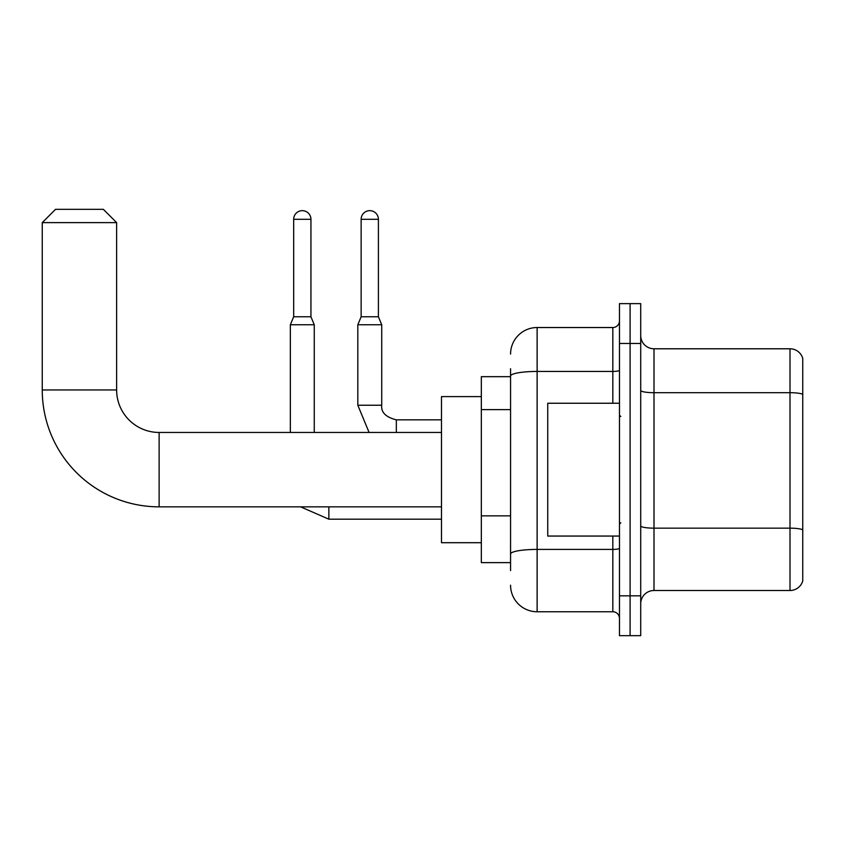 <?xml version="1.0" encoding="UTF-8"?>
<svg xmlns="http://www.w3.org/2000/svg" width="845" height="845" viewBox="0 0 845 845"><rect width="100%" height="100%" fill="white"/><g stroke="black" fill="none" stroke-linecap="round" stroke-linejoin="round"><path stroke-width="1.27" d="M510.56 376.68L481.333 376.68L481.333 562.622L510.56 562.622M510.56 570.586L510.56 368.705M619.469 595.82L619.469 635.672L630.095 635.672L630.095 595.82L630.095 635.672L640.711 635.672L640.711 595.82L630.095 595.82L630.095 343.471L630.095 595.82L619.469 595.82L619.469 343.471L630.095 343.471L630.095 303.63L630.095 343.471L640.711 343.471L640.711 595.82M640.711 343.471L640.711 303.63L619.469 303.63L619.469 343.471M510.56 354.097A26.565 26.565 0 0 1 537.124 327.533L537.124 611.759L612.826 611.759L612.826 536.057M537.124 327.533L612.826 327.533A6.644 6.644 0 0 0 619.469 320.899M510.56 401.639L510.56 376.046A26.565 4.616 180 0 1 537.124 371.441L612.826 371.441L612.826 327.533M619.469 618.403A6.644 6.644 0 0 0 612.826 611.759M537.124 611.759A26.565 26.565 0 0 1 510.56 585.194M640.711 603.795A13.277 13.277 0 0 1 653.998 590.507L790.001 590.507L790.001 348.784L653.998 348.784A13.277 13.277 0 0 1 640.711 335.507A13.277 13.277 0 0 0 653.998 348.784L653.998 590.507M802.75 358.354A13.277 13.277 0 0 0 790.001 348.784A13.277 13.277 0 0 1 802.75 358.354L802.75 580.948A13.277 13.277 0 0 1 790.001 590.507M441.491 506.842L159.124 506.842A116.874 116.874 0 0 1 42.25 389.957L42.25 222.615L55.527 209.328L103.343 209.328L116.631 222.615L42.25 222.615M159.124 506.842L159.124 432.46A42.503 42.503 0 0 1 116.631 389.957L116.631 222.615M481.333 396.601L441.491 396.601L441.491 542.701L481.333 542.701M310.939 316.78L293.669 316.78L293.669 219.288A8.63 8.63 0 0 1 302.299 210.658A8.63 8.63 0 0 1 310.939 219.288L310.939 316.78L314.255 324.744L314.255 432.46M290.353 432.46L290.353 324.744L314.255 324.744M378.402 316.78L361.142 316.78L361.142 219.288A8.63 8.63 0 0 1 369.772 210.658A8.63 8.63 0 0 1 378.402 219.288L378.402 316.78L381.729 324.744L357.815 324.744L357.815 405.23L381.697 405.23M619.469 403.245L547.74 403.245L547.74 536.057L619.469 536.057M510.56 409.603L481.333 409.603M510.56 515.851L481.333 515.851M619.469 548.257A6.644 1.151 0 0 1 612.826 549.408L537.124 549.408A26.565 4.616 180 0 0 510.56 554.024M612.826 403.245L612.826 371.441A6.644 1.151 0 0 0 619.469 370.29M802.75 394.351A13.277 2.303 180 0 0 790.001 392.693L653.998 392.693A13.277 2.303 0 0 1 640.711 390.379M802.75 529.826A13.277 2.303 180 0 0 790.001 528.157L653.998 528.157A13.277 2.303 -0 0 1 640.711 525.854M42.25 389.957L116.631 389.957M328.863 506.842L328.863 519.189L300.598 506.842M293.669 219.288L310.939 219.288M381.729 324.744L381.729 405.23C380.926 412.318 385.795 417.187 396.337 419.849C385.795 417.187 380.926 412.318 381.729 405.23C380.926 412.318 385.795 417.187 396.337 419.849C385.795 417.187 380.926 412.318 381.729 405.23C380.926 412.318 385.795 417.187 396.337 419.849L396.337 432.46M361.142 219.288L378.402 219.288M441.491 432.46L159.124 432.46M441.491 519.189L328.863 519.189M293.669 316.78L290.353 324.744M357.815 405.23L369.096 432.46M441.491 419.849L396.337 419.849M361.142 316.78L357.815 324.744M620.79 416.522L619.469 415.191M620.79 522.78L619.469 524.101"/></g></svg>
